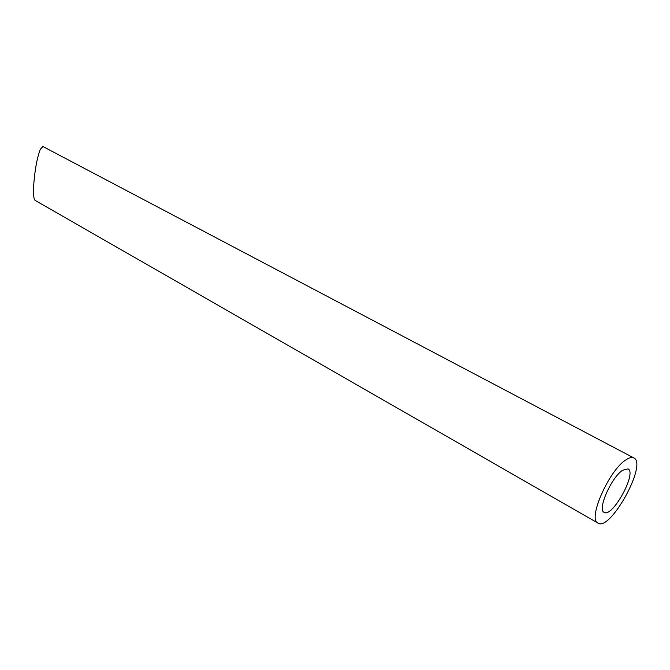 <?xml version="1.0" encoding="UTF-8"?>
<svg xmlns="http://www.w3.org/2000/svg" width="670" height="670" viewBox="0 0 670 670"><rect width="100%" height="100%" fill="white"/><g stroke="black" fill="none" stroke-linecap="round" stroke-linejoin="round"><path stroke-width="1" d="M622.614 470.265C611.274 477.417 597.096 509.878 604.131 512.341C612.305 518.111 637.27 472.702 628.016 468.891L622.614 470.265M625.855 459.913C608.854 470.441 587.406 519.485 597.975 523.111C610.311 531.737 647.714 463.724 633.828 457.928C631.902 456.957 629.247 457.618 625.855 459.913M597.975 523.111L35.116 200.389C33.793 199.375 33.291 194.761 33.609 186.553C34.656 170.842 36.883 158.447 40.292 149.36L42.888 146.512L633.828 457.928"/></g></svg>
